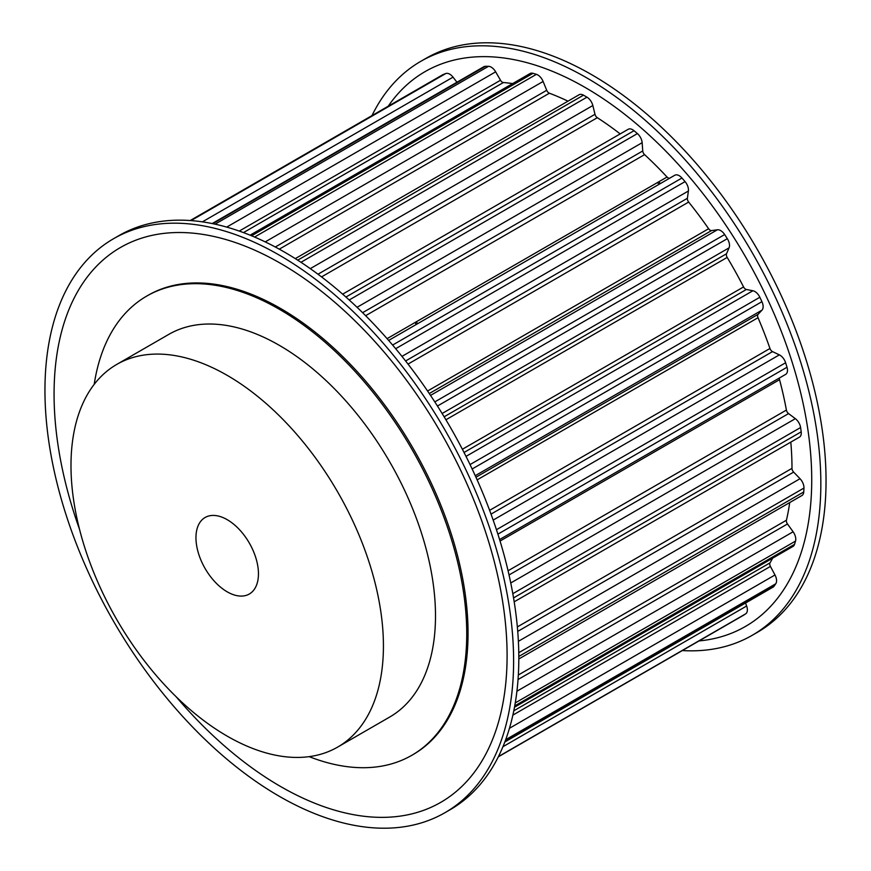 <?xml version="1.0" encoding="UTF-8"?>
<svg xmlns="http://www.w3.org/2000/svg" width="871" height="871" viewBox="0 0 871 871"><rect width="100%" height="100%" fill="white"/><g stroke="black" fill="none" stroke-linecap="round" stroke-linejoin="round"><path stroke-width="1.31" d="M227.211 519.682A44.181 25.509 60 0 1 256.074 558.616A44.181 25.509 60 0 1 249.302 594.022A44.181 25.509 60 0 1 227.211 591.834A44.181 25.509 60 0 1 198.338 552.9A44.181 25.509 60 0 1 205.11 517.494A44.181 25.509 60 0 1 227.211 519.682M682.352 650.561A331.394 191.326 -120 0 0 752.206 635.307L757.411 632.302A331.394 191.326 -120 0 0 808.212 366.756A331.394 191.326 -120 0 0 591.725 74.721A331.394 191.326 -120 0 0 426.028 58.313L420.813 61.318A331.394 191.326 -120 0 0 371.982 115.614M752.206 635.307A331.394 191.326 -120 0 0 803.008 369.761A331.394 191.326 -120 0 0 586.51 77.737A331.394 191.326 -120 0 0 420.813 61.318M660.403 183.541A265.111 153.067 -120 0 0 658.726 181.832M659.097 184.293A265.111 153.067 -120 0 0 657.42 182.583M699.043 640.925A320.343 184.957 -120 0 0 803.922 407.269A320.343 184.957 -120 0 0 585.214 87.503A320.343 184.957 -120 0 0 388.194 106.251M337.665 747.089L389.74 717.018A220.929 127.558 -120 0 0 423.611 539.987A220.929 127.558 -120 0 0 279.275 345.308A220.929 127.558 -120 0 0 168.822 334.366L116.747 364.426A220.929 127.558 -120 0 0 82.876 541.457A220.929 127.558 -120 0 0 227.211 736.147A220.929 127.558 -120 0 0 337.665 747.089A220.929 127.558 -120 0 0 371.536 570.048A220.929 127.558 -120 0 0 227.211 375.368A220.929 127.558 -120 0 0 116.747 364.426M279.275 255.116A331.394 191.326 60 0 1 495.773 547.14A331.394 191.326 60 0 1 444.972 812.687A331.394 191.326 60 0 1 279.275 796.279A331.394 191.326 60 0 1 62.788 504.244A331.394 191.326 60 0 1 113.589 238.698A331.394 191.326 60 0 1 279.275 255.116M113.589 238.698L118.794 235.693A331.394 191.326 60 0 1 284.49 252.1A331.394 191.326 60 0 1 500.977 544.135A331.394 191.326 60 0 1 450.187 809.682L444.972 812.687M79.555 529.426A320.343 184.957 60 0 1 280.582 263.38A320.343 184.957 60 0 1 507.096 655.721A320.343 184.957 60 0 1 280.582 786.502A320.343 184.957 60 0 1 176.182 696.8M94.21 384.329A265.111 153.067 60 0 1 146.72 296.096A265.111 153.067 60 0 1 279.275 309.227A265.111 153.067 60 0 1 452.474 542.851A265.111 153.067 60 0 1 411.841 755.288A265.111 153.067 60 0 1 309.161 756.649M146.72 296.096L148.026 295.345A265.111 153.067 60 0 1 280.582 308.476A265.111 153.067 60 0 1 453.78 542.1A265.111 153.067 60 0 1 413.137 754.536L411.841 755.288M295.28 258.622L579.106 94.754A8.841 5.106 60 0 1 583.472 95.168A309.738 178.827 60 0 1 585.214 96.158A309.738 178.827 60 0 1 586.956 97.171A8.841 5.106 60 0 1 592.835 105.522L594.991 114.297A3.68 2.123 -120 0 0 597.31 117.694A292.438 168.843 60 0 1 620.185 133.916M442.403 74.982A8.841 5.106 60 0 1 442.729 74.754A8.841 5.106 60 0 1 443.099 74.579A309.738 178.827 60 0 1 445.767 73.534A8.841 5.106 60 0 1 453.029 77.149L456.959 82.233M212.165 223.564L483.797 66.74A8.841 5.106 60 0 1 485.365 66.327A309.738 178.827 60 0 1 488.468 66.316A8.841 5.106 60 0 1 495.653 71.836L500.509 80.252A3.68 2.123 -120 0 0 503.384 82.538A292.438 168.843 60 0 1 512.66 83.583M250.086 235.181L530.08 73.523A8.841 5.106 60 0 1 533.008 73.316A309.738 178.827 60 0 1 536.394 74.34A8.841 5.106 60 0 1 543.112 81.46L546.716 90.301A3.68 2.123 -120 0 0 549.383 93.219A292.438 168.843 60 0 1 567.979 101.178M342.651 294.148L628.209 129.278A8.841 5.106 60 0 1 634.023 130.704A309.738 178.827 60 0 1 637.409 133.59A8.841 5.106 60 0 1 642.145 142.702L642.744 150.955A3.68 2.123 -120 0 0 644.594 154.635A292.438 168.843 60 0 1 667.044 177.031A3.68 2.123 -120 0 0 669.897 178.054M388.64 340.441L674.775 175.245A8.841 5.106 60 0 1 681.949 178.022A309.738 178.827 60 0 1 685.063 181.614A8.841 5.106 60 0 1 688.395 191.01L687.393 198.283A3.68 2.123 -120 0 0 688.667 202.061A292.438 168.843 60 0 1 708.624 228.735A3.68 2.123 -120 0 0 711.553 230.575L717.399 229.781A8.841 5.106 60 0 1 724.661 234.549A309.738 178.827 60 0 1 727.318 238.676A8.841 5.106 60 0 1 729.071 247.843L726.534 253.755A3.68 2.123 -120 0 0 727.176 257.413A292.438 168.843 60 0 1 743.562 286.94A3.68 2.123 -120 0 0 746.382 289.488L752.903 290.751A8.841 5.106 60 0 1 759.85 297.261A309.738 178.827 60 0 1 761.929 301.682A8.841 5.106 60 0 1 762.005 310.13L758.064 314.355A3.68 2.123 -120 0 0 758.02 317.708A292.438 168.843 60 0 1 769.964 348.487A3.68 2.123 -120 0 0 772.512 351.612L779.36 354.867A8.841 5.106 60 0 1 785.62 362.761A309.738 178.827 60 0 1 787.003 367.246A8.841 5.106 60 0 1 785.664 374.378A8.841 5.106 60 0 1 785.402 374.519M779.447 377.97A3.68 2.123 -120 0 0 779.545 379.691A292.438 168.843 60 0 1 786.404 410.067A3.68 2.123 -120 0 0 788.56 413.594L795.354 418.668A8.841 5.106 60 0 1 800.591 427.519A309.738 178.827 60 0 1 801.2 431.831A8.841 5.106 60 0 1 799.458 437.122L514.195 601.817M790.803 442.12A292.438 168.843 60 0 1 791.989 468.358A3.68 2.123 -120 0 0 793.633 472.104L800.024 478.712A8.841 5.106 60 0 1 803.955 488.054A309.738 178.827 60 0 1 803.748 491.952A8.841 5.106 60 0 1 801.93 495.523L518.811 658.988M789.703 502.589A292.438 168.843 60 0 1 786.437 520.216A3.68 2.123 -120 0 0 787.482 523.972L793.111 531.778A8.841 5.106 60 0 1 795.517 541.098A309.738 178.827 60 0 1 794.526 544.364A8.841 5.106 60 0 1 792.969 546.444L514.489 707.23M772.599 558.213A292.438 168.843 60 0 1 770.029 562.851A3.68 2.123 -120 0 0 770.421 566.422L774.983 574.98A8.841 5.106 60 0 1 775.756 583.777A309.738 178.827 60 0 1 774.014 586.259A8.841 5.106 60 0 1 773.045 587.141L504.821 741.994M745.532 603.026L746.632 606.009A8.841 5.106 60 0 1 745.707 613.815A309.738 178.827 60 0 1 743.322 615.362A8.841 5.106 60 0 1 743.224 615.416A8.841 5.106 60 0 1 743.137 615.47M415.336 322.346A265.111 153.067 -120 0 0 415.99 324.654M416.643 321.595A265.111 153.067 -120 0 0 417.285 323.903M586.956 97.171L300.963 262.291M443.099 74.579L190.281 220.548M445.767 73.534L191.043 220.603M485.365 66.327L212.796 223.684M453.029 77.149L202.388 221.855M488.468 66.316L215.061 224.174M533.008 73.316L251.588 235.791M503.384 82.538L243.466 232.601M500.509 80.252L239.253 231.076M495.653 71.836L226.71 227.102M536.394 74.34L254.572 237.054M583.472 95.168L297.697 260.157M549.383 93.219L279.275 249.16M546.716 90.301L275.29 247.005M543.112 81.46L265.22 241.898M634.023 130.704L345.929 297.044M597.31 117.694L321.541 276.902M594.991 114.297L317.98 274.223M592.835 105.522L310.283 268.638M637.409 133.59L349.195 299.983M681.949 178.022L392.614 345.058M667.044 177.031L387.083 338.656M644.594 154.635L365.624 315.694M642.744 150.955L362.608 312.689M642.145 142.702L357.056 307.3M685.063 181.614L395.674 348.694M724.661 234.549L434.803 401.901M717.399 229.781L430.535 395.401M711.553 230.575L429.283 393.54M708.624 228.735L427.574 391.014M688.667 202.061L408.031 364.089M687.393 198.283L405.603 360.975M688.395 191.01L401.956 356.381M727.318 238.676L437.46 406.028M759.85 297.261L470.046 464.57M752.903 290.751L466.018 456.382M746.382 289.488L464.036 452.485M743.562 286.94L462.381 449.273M727.176 257.413L445.93 419.778M726.534 253.755L444.134 416.795M729.071 247.843L442.13 413.507M761.929 301.682L472.147 468.99M785.62 362.761L496.459 529.71M779.36 354.867L493.171 520.096M772.512 351.612L491.026 514.119M769.964 348.487L489.622 510.341M758.02 317.708L477.134 479.867M758.064 314.355L475.947 477.232M762.005 310.13L475.25 475.686M787.003 367.246L497.896 534.152M800.591 427.519L512.812 593.674M795.354 418.668L510.754 582.971M788.56 413.594L509.034 574.969M786.404 410.067L508.065 570.766M779.545 379.691L500.052 541.054M801.2 431.831L513.552 597.898M803.955 488.054L518.768 652.706M800.024 478.712L518.387 641.317M793.633 472.104L517.733 631.388M791.989 468.358L517.352 626.924M803.748 491.952L518.811 656.462M795.517 541.098L515.262 702.908M793.111 531.778L516.917 691.226M787.482 523.972L518.038 679.532M786.437 520.216L518.332 675.003M794.526 544.364L514.739 705.902M775.756 583.777L505.681 739.697M774.983 574.98L509.459 728.287M770.421 566.422L512.867 715.113M770.029 562.851L513.792 710.79M774.014 586.259L504.984 741.58M745.707 613.815L498.441 756.572M746.632 606.009L502.948 746.697M743.322 615.362L498.321 756.812L743.224 615.416M442.729 74.754L190.226 220.537M785.664 374.378L499.595 539.541"/></g></svg>
